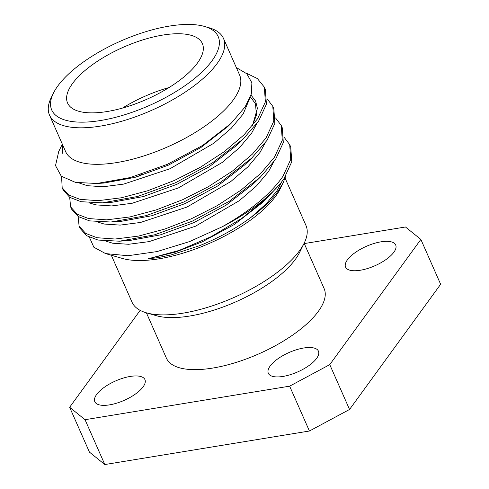 <?xml version="1.0" encoding="UTF-8"?>
<svg xmlns="http://www.w3.org/2000/svg" width="489" height="489" viewBox="0 0 489 489"><rect width="100%" height="100%" fill="white"/><g stroke="black" fill="none" stroke-linecap="round" stroke-linejoin="round"><path stroke-width="0.73" d="M159.347 168.992L158.87 167.904M122.476 108.087A73.662 28.545 156.2 0 1 169.078 87.531M162.782 35.08A73.662 28.545 -23.8 0 0 93.014 64.297A73.662 28.545 -23.8 0 0 67.574 103.026A73.662 28.545 -23.8 0 0 107.158 111.523A73.662 28.545 -23.8 0 0 176.92 82.305A73.662 28.545 -23.8 0 0 202.367 43.576A73.662 28.545 -23.8 0 0 162.782 35.08M111.327 255.258L132.024 302.184A95.055 36.834 -23.8 0 0 146.333 312.801L156.401 315.711A86.198 33.405 -23.8 0 0 229.659 304.451A86.198 33.405 -23.8 0 0 295.387 259.317A86.198 33.405 -23.8 0 0 299.525 252.587L304.164 243.186A95.055 36.834 -23.8 0 0 305.973 225.466L285.111 178.161M146.333 312.801A95.055 36.834 -23.8 0 0 227.116 300.387A95.055 36.834 -23.8 0 0 299.604 250.612A95.055 36.834 -23.8 0 0 304.164 243.186M57.83 85.948A90.966 35.251 -23.8 0 0 53.472 93.051A90.966 35.251 -23.8 0 0 106.675 119.389A90.966 35.251 -23.8 0 0 212.104 60.66A90.966 35.251 -23.8 0 0 204.506 26.437A90.966 35.251 -23.8 0 0 127.201 38.313A90.966 35.251 -23.8 0 0 57.83 85.948M204.506 26.437L209.158 27.781A95.055 36.834 156.2 0 1 223.467 38.393A95.055 36.834 156.2 0 1 217.098 63.539A95.055 36.834 156.2 0 1 125.508 120.129A95.055 36.834 156.2 0 1 49.517 115.117A95.055 36.834 156.2 0 1 51.327 97.39L53.472 93.051M49.517 115.117L65.618 151.614A95.055 36.834 -23.8 0 0 141.608 156.633A95.055 36.834 -23.8 0 0 233.198 100.043A95.055 36.834 -23.8 0 0 239.561 74.896L223.467 38.393M105.575 253.595L122.36 258.443A95.055 36.834 -23.8 0 0 203.143 246.028A95.055 36.834 -23.8 0 0 275.631 196.254A95.055 36.834 -23.8 0 0 280.191 188.833L283.1 182.947L278.113 191.132C271.902 199.756 262.899 208.479 251.108 217.299C235.753 228.626 218.51 238.112 199.384 245.753L171.388 254.855L157.935 257.648L148.081 258.815L179.011 250.472L211.138 236.694L241.908 218.314L267.77 197.305L280.894 182.923A112.782 43.704 -23.8 0 1 222.336 226.719L189.579 241.578L156.969 251.59L127.984 255.729L105.575 253.589L93.857 247.238L89.383 237.22M146.4 312.819L166.388 358.131A86.198 33.405 -23.8 0 0 235.295 362.679A86.198 33.405 -23.8 0 0 318.345 311.365A86.198 33.405 -23.8 0 0 324.115 288.565L304.134 243.253M130.215 376.444A27.39 10.611 -23.8 0 0 104.273 387.306A27.39 10.611 -23.8 0 0 94.811 401.707A27.39 10.611 -23.8 0 0 109.53 404.868A27.39 10.611 -23.8 0 0 135.471 394.006A27.39 10.611 -23.8 0 0 144.933 379.605A27.39 10.611 -23.8 0 0 130.215 376.444M303.718 348.003A27.39 10.611 -23.8 0 0 277.776 358.865A27.39 10.611 -23.8 0 0 268.32 373.266A27.39 10.611 -23.8 0 0 283.039 376.426A27.39 10.611 -23.8 0 0 308.981 365.558A27.39 10.611 -23.8 0 0 318.437 351.157A27.39 10.611 -23.8 0 0 303.718 348.003M380.974 241.829A27.39 10.611 -23.8 0 0 355.032 252.691A27.39 10.611 -23.8 0 0 345.57 267.092A27.39 10.611 -23.8 0 0 360.289 270.252A27.39 10.611 -23.8 0 0 386.231 259.39A27.39 10.611 -23.8 0 0 395.693 244.989A27.39 10.611 -23.8 0 0 380.974 241.829M62.989 145.661L62.323 153.326L62.445 144.426M62.341 144.188L58.704 151.541L55.526 165.612L61.284 176.199L75.459 182.385L96.84 183.491L130.41 177.531L167.44 164.292L202.691 145.41L231.034 123.393L245.111 106.926L251.309 94.041L251.89 82.775L246.798 73.76L236.334 67.568M245.924 72.953L257.379 78.576L264.335 87.14L265.368 89.481L266.401 104.236L258.608 121.119L243.339 138.864L212.403 162.91L175.325 182.831L137.507 196.511L102.519 202.849L81.101 201.706L69.774 197.379L63.215 190.093L62.182 187.752L61.565 176.431M264.335 87.14L265.368 101.895L257.575 118.778L243.925 134.94L224.176 151.737L200.08 167.427L174.292 180.49L147.776 190.734L121.474 197.77L98.173 200.673L80.068 199.365L68.741 195.032L62.182 187.752M284.017 137.128L289.708 144.665L290.741 147.012L291.774 161.761L283.981 178.65L280.894 182.923M289.708 144.665L290.741 159.42L282.948 176.303C271.01 193.662 250.808 210.466 222.336 226.719M275.558 117.953L281.248 125.49L282.281 127.831L283.314 142.586L275.521 159.475L260.258 177.214L229.323 201.26L192.238 221.187L154.42 234.861L119.438 241.199L98.014 240.056L86.687 235.729L80.135 228.442L79.102 226.101L78.124 216.486M281.248 125.49L282.281 140.245L274.488 157.128L260.845 173.289L241.089 190.087L217 205.777L191.205 218.846L164.695 229.09L138.387 236.12L115.086 239.023L96.981 237.715L85.654 233.387L79.102 226.101M267.098 98.772L272.789 106.315L273.822 108.656L274.855 123.411L267.067 140.294L251.798 158.039L220.863 182.085L183.778 202.012L145.966 215.686L110.979 222.024L89.554 220.881L78.234 216.554L71.675 209.268L70.642 206.926L69.67 197.305M272.789 106.315L273.822 121.07L266.034 137.953L252.385 154.114L232.636 170.912L208.54 186.602L182.745 199.665L156.235 209.909L129.933 216.945L106.633 219.848L88.521 218.54L77.195 214.206L70.642 206.926M285.839 175.747L283.094 182.941M140.16 310.356L69.64 407.27L85.043 419.703L289.641 386.163L329.763 364.629L420.864 239.427L405.467 226.994L304.28 243.577M85.043 419.703L104.817 464.55L309.421 431.011L289.641 386.163M104.817 464.55L89.42 452.111L69.64 407.27M329.763 364.629L349.543 409.47L440.644 284.274L420.864 239.427M349.543 409.47L309.421 431.011M231.034 123.393L227.733 126.572L200.722 147.647L168.467 165.111L134.909 177.379L103.974 183.033L96.84 183.491M251.01 95.049L255.606 101.058L257.397 108.393L252.495 125.563M239.543 142.403L236.193 145.746L209.182 166.822L176.926 184.292L143.369 196.554L112.433 202.208L102.519 202.849M251.798 158.039L244.647 164.921L217.642 185.997L185.38 203.467L151.822 215.728L120.893 221.389L110.979 222.024M260.258 177.214L253.106 184.102L226.095 205.178L193.84 222.642L160.282 234.903L129.347 240.564L119.438 241.199M137.91 176.511L142.201 173.992M267.77 197.305L261.566 203.277L234.555 224.353L202.299 241.817L175.624 252.024L149.665 258.363M62.323 153.326L62.971 145.771M250.301 97.085L243.131 114.047L231.169 128.35L213.84 143.228L170.05 168.711L123.686 184.096L103.24 186.749L87.354 185.692L79.383 183.057M256.603 123.962L251.584 133.222L239.628 147.525L222.299 162.403L178.509 187.886L132.146 203.271L111.694 205.93L95.813 204.867L89.157 202.837M265.062 143.136L260.044 152.397L248.082 166.706L230.759 181.578L186.969 207.061L140.6 222.446L120.153 225.105L104.267 224.048L97.617 222.018M273.516 162.311L268.504 171.578L256.542 185.881L239.213 200.753L195.423 226.236L149.059 241.627L128.613 244.28L112.727 243.222L106.076 241.193M281.976 181.486L276.957 190.753L266.303 203.73L251.108 217.299M239.531 142.409L243.339 138.864M250.264 97.311L251.505 98.362L255.515 103.882L256.407 115.239L252.281 125.826"/></g></svg>
